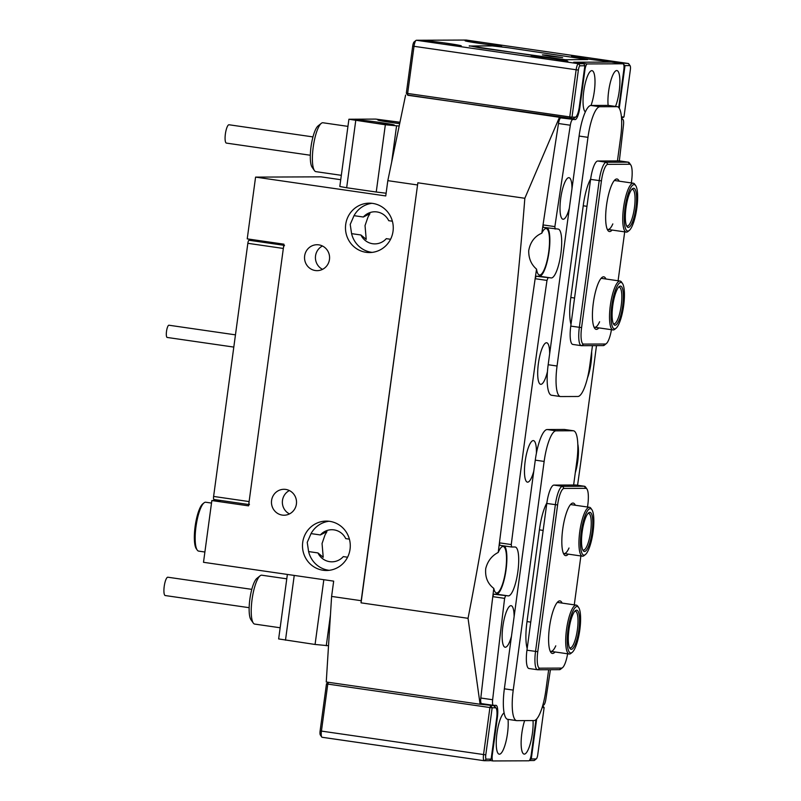 <?xml version="1.0" encoding="UTF-8"?>
<svg xmlns="http://www.w3.org/2000/svg" width="801" height="801" viewBox="0 0 801 801"><rect width="100%" height="100%" fill="white"/><g stroke="black" fill="none" stroke-linecap="round" stroke-linejoin="round"><path stroke-width="1.2" d="M318.808 244.856A12.966 12.546 -90.2 0 0 304.56 256.821A12.966 12.546 -90.2 0 0 317.126 270.658A12.966 12.546 -90.2 0 0 318.808 244.856M322.473 245.997A12.966 12.546 -90.2 0 0 322.573 269.356M285.747 489.421A12.966 12.546 -90.2 0 0 271.489 501.386A12.966 12.546 -90.2 0 0 284.065 515.223A12.966 12.546 -90.2 0 0 285.747 489.421M289.411 490.562A12.966 12.546 -90.2 0 0 289.501 513.922M371.994 203.314A24.691 23.9 -90.2 0 0 354.022 215.669L350.217 224.42L351.589 233.642A24.691 23.9 -90.2 0 0 371.514 252.295A24.691 23.9 -90.2 0 0 372.195 252.385M372.675 203.404A24.691 23.9 -90.2 0 0 369.271 203.164A24.691 23.9 -90.2 0 0 345.531 226.192A24.691 23.9 -90.2 0 0 366.067 252.315A24.691 23.9 -90.2 0 0 369.471 252.555A24.691 23.9 -90.2 0 0 393.211 229.527A24.691 23.9 -90.2 0 0 372.675 203.404M329.011 521.251A24.691 23.9 -90.2 0 0 311.038 533.606L307.234 542.357L308.605 551.579A24.691 23.9 -90.2 0 0 328.52 570.232A24.691 23.9 -90.2 0 0 329.211 570.322M329.692 521.341A24.691 23.9 -90.2 0 0 326.277 521.101A24.691 23.9 -90.2 0 0 302.538 544.129A24.691 23.9 -90.2 0 0 323.073 570.252A24.691 23.9 -90.2 0 0 326.488 570.492A24.691 23.9 -90.2 0 0 350.227 547.463A24.691 23.9 -90.2 0 0 329.692 521.341M493.786 588.385A23.459 5.857 98.2 0 0 496.48 592.95A23.459 5.857 98.2 0 0 505.751 569.701A23.459 5.857 98.2 0 0 503.198 546.512A23.459 5.857 98.2 0 0 498.232 552.44C491.824 555.704 487.649 561.08 485.736 568.57C484.955 577.11 487.649 583.719 493.786 588.385A3562.267 888.76 98.2 0 0 480.099 704.249L483.834 704.229A12.345 3.084 -81.8 0 1 483.944 704.239A12.345 3.084 -81.8 0 1 484.054 704.259M536.54 269.116A23.459 5.857 98.2 0 0 539.463 275.013A23.459 5.857 98.2 0 0 548.745 251.764A23.459 5.857 98.2 0 0 546.182 228.575A23.459 5.857 98.2 0 0 541.816 233.171C534.617 236.325 530.252 242.152 528.72 250.633C528.59 258.353 531.193 264.51 536.54 269.116A3562.267 888.76 98.2 0 0 498.232 552.44M311.038 533.606L320.36 534.948A16.05 15.529 89.8 0 1 331.764 529.721A16.05 15.529 89.8 0 1 333.977 529.872A16.05 15.529 89.8 0 1 345.742 538.622L349.396 539.153M347.574 557.216L343.309 556.595A16.05 15.529 89.8 0 1 331.894 561.821A16.05 15.529 89.8 0 1 329.682 561.671A16.05 15.529 89.8 0 1 317.927 552.92L323.224 557.276L322.052 543.529L325.036 534.908L326.938 531.614L320.36 534.948M390.568 239.279L386.292 238.658A16.05 15.529 89.8 0 1 374.888 243.884A16.05 15.529 89.8 0 1 372.665 243.734A16.05 15.529 89.8 0 1 360.911 234.983L366.217 239.349L365.036 225.592L368.019 216.981L369.922 213.687L363.344 217.011A16.05 15.529 89.8 0 1 374.748 211.784A16.05 15.529 89.8 0 1 376.971 211.945A16.05 15.529 89.8 0 1 388.725 220.686L392.39 221.216M354.022 215.669L363.344 217.011M468.044 618.312C494.908 480.189 513.831 340.175 524.835 198.278L417.852 182.798L361.061 602.843L468.044 618.312L480.099 704.249L326.257 681.991L331.604 596.425L361.191 600.7L417.852 182.798M559.929 117.286L559.458 117.286A3562.267 888.76 98.2 0 0 541.816 233.171M407.669 95.029L559.458 117.286L524.835 198.278M340.735 179.704L320.941 176.841L255.579 177.111L247.229 238.868L283.914 244.175L248.53 505.862L211.844 500.555L203.504 562.302L333.677 581.136L331.604 596.425M360.911 234.983L351.589 233.642M317.927 552.92L308.605 551.579M220.986 500.515L211.844 500.555M255.579 177.111L385.752 195.945L387.814 180.656L417.401 184.941M405.616 95.039L387.814 180.656M361.061 602.843L361.191 600.7M284.525 245.396A3.084 0.771 98.2 0 0 283.334 248.45L247.839 243.314A3.084 0.771 -81.8 0 1 249.031 240.26L256.63 240.23M213.947 499.494L248.71 504.52L213.977 499.494A3.084 0.771 -81.8 0 1 213.947 499.494A3.084 0.771 -81.8 0 1 213.607 496.44L249.111 501.576L283.334 248.45M249.111 501.576A3.084 0.771 98.2 0 0 249.451 504.63M213.607 496.44L247.839 243.314M261.967 575.248A24.691 6.158 98.2 0 0 261.797 575.208A24.691 6.158 98.2 0 0 261.617 575.188A24.691 6.158 98.2 0 0 260.105 575.809A24.691 6.158 98.2 0 0 252.165 598.768A24.691 6.158 98.2 0 0 253.276 623.038A24.691 6.158 98.2 0 0 254.728 624.089L280.15 627.764M165.286 595.554A9.262 2.313 -81.8 0 1 165.216 595.543A9.262 2.313 -81.8 0 1 164.245 586.182A9.262 2.313 -81.8 0 1 167.809 577.211A9.262 2.313 -81.8 0 1 167.87 577.221A9.262 2.313 -81.8 0 1 167.94 577.231M253.276 623.038L250.933 619.684A21.607 5.387 -81.8 0 1 249.962 598.447A21.607 5.387 -81.8 0 1 256.911 578.362L260.105 575.809M314.443 170.593L312.11 167.239A21.607 5.387 -81.8 0 1 310.317 158.057A21.607 5.387 -81.8 0 1 318.087 125.907L321.281 123.354A24.691 6.158 98.2 0 0 312.4 160.1A24.691 6.158 98.2 0 0 314.443 170.593A24.691 6.158 98.2 0 0 315.894 171.644L341.326 175.319M310.327 155.244L226.393 143.099A9.262 2.313 -81.8 0 1 225.081 138.773A9.262 2.313 -81.8 0 1 226.323 129.331A9.262 2.313 -81.8 0 1 229.046 124.766L312.981 136.911M347.944 126.378L322.963 122.763A24.691 6.158 98.2 0 0 321.281 123.354M328.52 645.736L315.073 644.465L278.648 638.938L287.369 574.437M399.939 122.363A18.523 0.671 7.7 0 0 377.872 120.04A18.523 0.671 7.7 0 0 391.549 122.533A18.523 0.671 7.7 0 0 399.669 123.644M371.324 122.623A18.523 0.671 7.7 0 0 394.342 125.086A18.523 0.671 7.7 0 0 380.665 122.583A18.523 0.671 7.7 0 0 357.636 120.12A18.523 0.671 7.7 0 0 371.324 122.623M399.959 122.253L375.669 119.079L348.906 119.239L385.341 124.766L399.178 126.027M355.754 120.49L346.663 187.744L376.24 192.02L385.341 124.766M386.122 193.221L376.24 192.02M346.663 187.744L339.814 186.493L348.906 119.239M167.239 337.451A6.178 1.542 -81.8 0 1 167.179 337.451A6.178 1.542 -81.8 0 1 166.528 331.234A6.178 1.542 -81.8 0 1 168.891 325.226A6.178 1.542 -81.8 0 1 168.951 325.226A6.178 1.542 -81.8 0 1 169.011 325.246M587.443 378.042A20.986 5.237 98.2 0 0 590.978 363.344A20.986 5.237 98.2 0 0 591.649 351.719M536.41 453.226A20.986 5.237 98.2 0 0 532.014 441.101A20.986 5.237 98.2 0 0 525.156 461.396A20.986 5.237 98.2 0 0 526.207 481.251A20.986 5.237 98.2 0 0 533.786 471.128M549.666 353.742A20.986 5.237 98.2 0 0 545.241 343.279A20.986 5.237 98.2 0 0 538.382 363.564A20.986 5.237 98.2 0 0 539.433 383.419A20.986 5.237 98.2 0 0 547.443 371.644M575.278 472.81A20.986 5.237 98.2 0 0 577.751 461.176A20.986 5.237 98.2 0 0 577.811 444.215M514.112 616.65A20.986 5.237 98.2 0 0 509.696 606.187A20.986 5.237 98.2 0 0 502.838 626.472A20.986 5.237 98.2 0 0 503.889 646.327A20.986 5.237 98.2 0 0 511.469 636.214M571.984 188.656A20.986 5.237 98.2 0 0 567.559 178.192A20.986 5.237 98.2 0 0 560.7 198.488A20.986 5.237 98.2 0 0 561.751 218.343A20.986 5.237 98.2 0 0 569.341 208.22M615.498 106.433A20.986 5.237 98.2 0 0 619.203 91.304A20.986 5.237 98.2 0 0 615.488 71.059A20.986 5.237 98.2 0 0 608.63 91.344A20.986 5.237 98.2 0 0 608.119 105.392L591.008 105.462L599.889 106.743A30.869 7.7 98.2 0 0 587.974 137.341L557.055 366.017A30.869 7.7 98.2 0 0 560.41 396.535A30.869 7.7 98.2 0 0 560.7 396.555L577.821 396.485A30.869 7.7 98.2 0 0 589.736 365.877L592.47 345.631M504.099 712.92A20.986 5.237 98.2 0 0 503.789 713.15A20.986 5.237 98.2 0 0 496.93 733.436A20.986 5.237 98.2 0 0 497.982 753.29A20.986 5.237 98.2 0 0 507.504 733.396A20.986 5.237 98.2 0 0 508.024 719.378M591.018 105.462A20.986 5.237 98.2 0 0 594.312 91.404A20.986 5.237 98.2 0 0 590.587 71.159A20.986 5.237 98.2 0 0 583.729 91.454A20.986 5.237 98.2 0 0 584.78 111.309A20.986 5.237 98.2 0 0 585.361 111.92M524.655 720.6A20.986 5.237 98.2 0 0 521.821 733.336A20.986 5.237 98.2 0 0 522.873 753.19A20.986 5.237 98.2 0 0 532.405 733.285A20.986 5.237 98.2 0 0 533.025 720.57M499.434 542.848L511.268 544.56L511.609 547.003L499.784 545.291L499.434 542.848A3562.267 888.76 -81.8 0 1 516.665 410.783A3562.267 888.76 -81.8 0 1 535.148 278.708L536.149 276.265L551.358 277.957A24.691 6.158 98.2 0 0 560.82 253.937A24.691 6.158 98.2 0 0 558.197 229.066A24.691 6.158 98.2 0 0 557.967 229.046L543.268 227.344L543.038 224.911A3562.267 888.76 -81.8 0 1 558.487 123.514A6.178 1.542 -81.8 0 1 560.79 117.897L575.098 119.599L560.79 117.897M547.984 277.977L546.983 280.42A3562.267 888.76 98.2 0 0 528.5 412.495A3562.267 888.76 98.2 0 0 511.268 544.56M546.983 280.42L535.148 278.708M596.485 345.621A3562.267 888.76 -81.8 0 1 577.571 485.266M622.757 119.399A6.178 1.542 98.2 0 0 622.697 119.399L622.757 119.399A6.178 1.542 98.2 0 1 623.488 125.006A3562.267 888.76 -81.8 0 1 619.333 160.921M493.326 705.321L481.601 703.628A6.178 1.542 -81.8 0 1 481.541 703.628A6.178 1.542 -81.8 0 1 480.81 698.021A3562.267 888.76 -81.8 0 1 492.785 596.645L493.676 594.202L508.365 595.894A24.691 6.158 98.2 0 0 517.836 571.864A24.691 6.158 98.2 0 0 515.213 547.003A24.691 6.158 98.2 0 0 514.983 546.983L511.609 547.003M505.511 595.914L504.62 598.357A3562.267 888.76 98.2 0 0 492.645 699.734A6.178 1.542 98.2 0 0 493.376 705.341A6.178 1.542 98.2 0 0 493.436 705.341L495.909 705.331A12.345 3.084 -81.8 0 1 496.019 705.341A12.345 3.084 -81.8 0 1 497.361 717.546L496.75 717.456M504.62 598.357L492.785 596.645M491.714 754.752L492.325 754.842A6.178 1.542 98.2 0 0 492.995 760.95A6.178 1.542 98.2 0 0 493.056 760.95L528.84 760.8A6.178 1.542 98.2 0 0 531.223 754.682L535.959 719.688M618.722 107.534A12.345 3.084 -81.8 0 1 618.773 107.194L623.809 69.897A6.178 1.542 98.2 0 0 623.138 63.79A6.178 1.542 98.2 0 0 623.088 63.79L611.253 62.078L575.458 62.228L587.293 63.94A6.178 1.542 98.2 0 0 584.91 70.057L584.299 69.967M623.088 63.79L587.293 63.94M572.625 119.609A6.178 1.542 98.2 0 0 570.322 125.226A3562.267 888.76 98.2 0 0 554.873 226.623L555.103 229.056M492.325 754.842L497.361 717.546M550.427 669.706A3562.267 888.76 -81.8 0 1 545.811 699.513A6.178 1.542 98.2 0 1 543.509 705.13L542.838 705.13M621.606 119.399L622.697 119.399M579.253 107.264L579.864 107.354L584.91 70.057M579.864 107.354A12.345 3.084 -81.8 0 1 575.098 119.599M504.54 545.972A24.691 6.158 -81.8 0 1 505.621 572.645A24.691 6.158 -81.8 0 1 496.53 594.182L493.676 594.202M547.443 227.955A24.691 6.158 -81.8 0 1 548.635 254.528A24.691 6.158 -81.8 0 1 539.524 276.245L536.149 276.265M543.038 224.911L554.873 226.623M568.269 554.142A26.543 6.628 -81.8 0 1 564.034 554.492A26.543 6.628 -81.8 0 1 562.702 529.381A26.543 6.628 -81.8 0 1 571.383 503.719A26.543 6.628 -81.8 0 1 575.338 505.261M585.391 554.572A23.459 5.857 98.2 0 0 591.288 541.296A23.459 5.857 98.2 0 0 591.889 509.696A23.459 5.857 98.2 0 0 583.008 522.532A23.459 5.857 98.2 0 0 580.585 546.703A23.459 5.857 98.2 0 0 585.391 554.572L584.119 555.584A24.691 6.158 -81.8 0 1 582.427 556.184A24.691 6.158 -81.8 0 1 581.616 521.872A24.691 6.158 -81.8 0 1 589.496 507.303L571.163 504.65A24.691 6.158 98.2 0 0 570.392 504.73M555.043 651.964A26.543 6.628 -81.8 0 1 550.808 652.314A26.543 6.628 -81.8 0 1 549.476 627.203A26.543 6.628 -81.8 0 1 558.157 601.541A26.543 6.628 -81.8 0 1 562.112 603.083M572.164 652.394A23.459 5.857 98.2 0 0 575.919 646.057A23.459 5.857 98.2 0 0 578.662 607.528A23.459 5.857 98.2 0 0 571.924 613.426A23.459 5.857 98.2 0 0 567.228 641.05A23.459 5.857 98.2 0 0 572.164 652.394L570.893 653.416A24.691 6.158 -81.8 0 1 569.201 654.017A24.691 6.158 -81.8 0 1 565.736 638.597A24.691 6.158 -81.8 0 1 570.632 612.395A24.691 6.158 -81.8 0 1 576.269 605.135L557.927 602.482A24.691 6.158 98.2 0 0 557.166 602.552M562.512 667.684L560.6 669.215A18.523 4.626 -81.8 0 1 559.498 669.676L537.711 669.766A18.523 4.626 -81.8 0 1 537.541 669.746A18.523 4.626 -81.8 0 1 535.529 651.443L555.363 504.7A18.523 4.626 -81.8 0 1 562.512 486.337L584.299 486.247A18.523 4.626 -81.8 0 1 584.47 486.257A18.523 4.626 -81.8 0 1 585.561 487.048L586.963 489.061A16.671 4.155 98.2 0 0 585.831 488.34L564.044 488.43A16.671 4.155 98.2 0 0 557.606 504.95L537.771 651.694A16.671 4.155 98.2 0 0 539.744 668.184L561.521 668.094A16.671 4.155 98.2 0 0 562.512 667.684A16.671 4.155 98.2 0 0 567.619 653.786M529.141 668.525A18.523 4.626 -81.8 0 1 528.96 668.515A18.523 4.626 -81.8 0 1 526.948 650.202L546.793 503.459A18.523 4.626 -81.8 0 1 553.932 485.096L575.719 485.005A18.523 4.626 -81.8 0 1 575.899 485.016A18.523 4.626 -81.8 0 1 576.059 485.056M574.277 604.845L580.885 555.964M587.503 507.013L587.804 504.83A16.671 4.155 98.2 0 0 586.963 489.061M550.147 651.073A24.691 6.158 98.2 0 0 550.858 651.363A24.691 6.158 98.2 0 0 555.774 645.836M563.373 553.241A24.691 6.158 98.2 0 0 564.084 553.531A24.691 6.158 98.2 0 0 569 548.004M612.084 230.057A26.543 6.628 -81.8 0 1 607.859 230.408A26.543 6.628 -81.8 0 1 606.527 205.296A26.543 6.628 -81.8 0 1 615.198 179.634A26.543 6.628 -81.8 0 1 619.153 181.176M628.064 231.399A24.691 6.158 -81.8 0 1 627.934 231.509A24.691 6.158 -81.8 0 1 627.814 231.599A24.691 6.158 -81.8 0 1 626.252 232.1A24.691 6.158 -81.8 0 1 623.298 209.742A24.691 6.158 -81.8 0 1 631.749 183.719A24.691 6.158 -81.8 0 1 633.321 183.219L614.978 180.565A24.691 6.158 98.2 0 0 614.207 180.646M598.858 327.879A26.543 6.628 -81.8 0 1 594.632 328.24A26.543 6.628 -81.8 0 1 593.301 303.118A26.543 6.628 -81.8 0 1 601.972 277.466A26.543 6.628 -81.8 0 1 605.926 278.998M615.989 328.31A23.459 5.857 98.2 0 0 617.671 326.277A23.459 5.857 98.2 0 0 623.909 303.549A23.459 5.857 98.2 0 0 622.477 283.444A23.459 5.857 98.2 0 0 617.811 285.036A23.459 5.857 98.2 0 0 611.103 313.662A23.459 5.857 98.2 0 0 615.989 328.31L614.707 329.331A24.691 6.158 -81.8 0 1 613.025 329.932A24.691 6.158 -81.8 0 1 609.761 310.858A24.691 6.158 -81.8 0 1 616.63 283.784A24.691 6.158 -81.8 0 1 620.094 281.051L601.751 278.398A24.691 6.158 98.2 0 0 600.98 278.468M606.327 343.599L604.415 345.131A18.523 4.626 -81.8 0 1 603.323 345.591L581.536 345.682A18.523 4.626 -81.8 0 1 581.366 345.672A18.523 4.626 -81.8 0 1 579.343 327.359L599.188 180.615A18.523 4.626 -81.8 0 1 606.337 162.253L628.124 162.162A18.523 4.626 -81.8 0 1 628.294 162.172A18.523 4.626 -81.8 0 1 629.386 162.963L630.777 164.976A16.671 4.155 98.2 0 0 629.646 164.255L607.859 164.345A16.671 4.155 98.2 0 0 601.431 180.876L581.586 327.609A16.671 4.155 98.2 0 0 583.559 344.1L605.346 344.009A16.671 4.155 98.2 0 0 606.327 343.599A16.671 4.155 98.2 0 0 611.443 329.702M572.955 344.44A18.523 4.626 -81.8 0 1 572.785 344.43A18.523 4.626 -81.8 0 1 570.763 326.117L590.607 179.374A18.523 4.626 -81.8 0 1 597.756 161.011L619.543 160.921A18.523 4.626 -81.8 0 1 619.714 160.931A18.523 4.626 -81.8 0 1 619.884 160.971M618.092 280.761L624.7 231.879M631.318 182.928L631.619 180.746A16.671 4.155 98.2 0 0 630.777 164.976M593.962 326.988A24.691 6.158 98.2 0 0 594.682 327.279A24.691 6.158 98.2 0 0 599.599 321.752M607.188 229.156A24.691 6.158 98.2 0 0 607.909 229.446A24.691 6.158 98.2 0 0 612.825 223.92M573.626 485.016L576.83 461.296A30.869 7.7 98.2 0 0 573.466 430.778A30.869 7.7 98.2 0 0 573.186 430.758L556.064 430.828A30.869 7.7 98.2 0 0 544.149 461.426L513.231 690.102A30.869 7.7 98.2 0 0 516.595 720.62A30.869 7.7 98.2 0 0 516.885 720.64L533.997 720.56A30.869 7.7 98.2 0 0 545.912 689.961L548.655 669.716M573.186 430.758L564.304 429.466L547.193 429.536L556.064 430.828M544.149 461.426L535.278 460.144L504.36 688.81L513.231 690.102M527.178 648.49A30.869 7.7 -81.8 0 1 526.928 622.207L539.494 529.281A30.869 7.7 -81.8 0 1 546.853 502.968M564.304 429.466A30.869 7.7 -81.8 0 1 564.595 429.486L573.466 430.778M516.595 720.62L507.724 719.328A30.869 7.7 -81.8 0 1 504.36 688.81M535.278 460.144A30.869 7.7 -81.8 0 1 547.193 429.536M617.441 160.931L620.655 137.211A30.869 7.7 98.2 0 0 617.291 106.693A30.869 7.7 98.2 0 0 617 106.673L599.889 106.743M587.974 137.341L579.093 136.06L548.174 364.725L557.055 366.017M590.677 178.883A30.869 7.7 -81.8 0 0 583.308 205.196L570.743 298.132A30.869 7.7 -81.8 0 0 570.993 324.405M560.41 396.535L551.539 395.253A30.869 7.7 -81.8 0 1 548.174 364.725M579.093 136.06A30.869 7.7 -81.8 0 1 591.008 105.462M617 106.673L608.129 105.392A30.869 7.7 -81.8 0 1 608.41 105.412L617.291 106.693M491.123 759.128L496.66 718.157A10.493 2.623 98.2 0 0 496.129 708.234A10.493 2.623 98.2 0 0 495.418 707.774L492.154 707.794L485.786 754.872A4.325 1.081 98.2 0 0 486.297 759.148L491.123 759.128L489.561 760.7L484.275 760.72A6.178 1.542 -81.8 0 1 484.215 760.72A6.178 1.542 -81.8 0 1 483.544 754.612L489.912 707.533L327.779 684.084L321.421 731.163A6.178 1.542 98.2 0 0 321.732 737A6.178 1.542 98.2 0 0 322.092 737.27A6.178 1.542 98.2 0 0 322.152 737.27L484.164 760.71M536.67 718.988L531.273 758.958L536.099 758.937A4.325 1.081 98.2 0 0 536.35 758.827L534.437 760.359A6.178 1.542 -81.8 0 1 534.067 760.519L529.331 760.539M536.35 758.827A4.325 1.081 98.2 0 0 537.761 754.652L544.129 707.573L542.107 707.583M480.56 704.249L493.887 705.681A12.345 3.084 -81.8 0 1 494.007 705.691A12.345 3.084 -81.8 0 1 494.728 706.222L496.129 708.234M321.732 737L320.33 734.988A4.325 1.081 -81.8 0 1 320.11 730.902L326.478 683.824L328.42 682.302M529.771 759.909L531.273 758.958M492.154 707.794L490.623 705.701L489.912 707.533L492.154 707.794M542.698 705.621L544.129 707.573M326.478 683.824L327.779 684.084L328.47 682.312M612.925 62.318L628.314 63.499L594.582 58.623A18.523 0.671 7.7 0 0 571.564 56.16A18.523 0.671 7.7 0 0 585.251 58.663A18.523 0.671 7.7 0 0 608.269 61.126A18.523 0.671 7.7 0 0 594.582 58.623L488.079 43.214A18.523 0.671 7.7 0 0 465.061 40.751A18.523 0.671 7.7 0 0 478.738 43.254A18.523 0.671 7.7 0 0 501.766 45.717A18.523 0.671 7.7 0 0 488.079 43.214L466.182 40.05L416.39 40.26A6.178 1.542 98.2 0 0 416.019 40.41A6.178 1.542 98.2 0 0 414.007 46.378L407.639 93.457L569.761 116.906L576.129 69.827A6.178 1.542 -81.8 0 1 578.512 63.71L583.799 63.69L584.86 65.782L580.044 65.802A4.325 1.081 98.2 0 0 578.372 70.087L572.004 117.166L575.278 117.146A10.493 2.623 98.2 0 0 575.899 116.886A10.493 2.623 98.2 0 0 579.323 106.743L584.86 65.782M447.619 43.384A18.523 0.671 7.7 0 0 424.6 40.921A18.523 0.671 7.7 0 0 438.277 43.424A18.523 0.671 7.7 0 0 461.306 45.887A18.523 0.671 7.7 0 0 447.619 43.384M554.122 58.793A18.523 0.671 7.7 0 0 531.103 56.33A18.523 0.671 7.7 0 0 544.79 58.833A18.523 0.671 7.7 0 0 567.809 61.297A18.523 0.671 7.7 0 0 554.122 58.793M612.965 62.067L573.746 62.228L583.799 63.69M469.286 45.847L550.197 58.012L565.146 59.715L587.644 59.564L506.332 47.459L491.383 45.757L469.256 46.068M575.899 116.886L573.987 118.418A12.345 3.084 -81.8 0 1 573.256 118.728L407.859 95.289L407.639 93.457L406.327 93.196L412.695 46.118A4.325 1.081 -81.8 0 1 414.107 41.942L416.019 40.41M621.436 116.956L623.979 116.946L621.556 118.528M623.979 116.946L630.347 69.867A4.325 1.081 98.2 0 0 630.137 65.782A4.325 1.081 98.2 0 0 629.836 65.592L625.01 65.612L619.473 106.583A10.493 2.623 98.2 0 0 619.283 108.275M622.988 63.77L625.01 65.612M629.836 65.592L628.314 63.499A6.178 1.542 -81.8 0 1 628.364 63.509A6.178 1.542 -81.8 0 1 628.735 63.77L630.137 65.782M572.004 117.166L569.761 116.906L569.982 118.738L572.004 117.166M406.327 93.196L407.859 95.289M549.957 56.26L542.427 54.879L546.382 55.119L562.622 57.612L549.957 56.26M507.363 47.629L587.493 59.564L565.296 59.715L479.348 47.77L470.628 46.017L492.415 45.927L507.363 47.629M576.269 605.135A24.691 6.158 -81.8 0 1 577.721 606.187L578.662 607.528M575.609 643.483A19.755 4.926 -81.8 0 1 569.932 648.45A19.755 4.926 -81.8 0 1 572.244 615.999A19.755 4.926 -81.8 0 1 575.398 610.672A19.755 4.926 -81.8 0 1 579.564 620.214A19.755 4.926 -81.8 0 1 575.609 643.483M569.491 647.639A18.523 4.626 98.2 0 0 570.092 647.899A18.523 4.626 98.2 0 0 574.317 642.452A18.523 4.626 98.2 0 0 577.992 622.798A18.523 4.626 98.2 0 0 575.388 611.243A18.523 4.626 98.2 0 0 574.738 611.323M583.669 524.014A19.755 4.926 -81.8 0 1 588.625 512.84A19.755 4.926 -81.8 0 1 592.67 519.469A19.755 4.926 -81.8 0 1 590.627 539.814A19.755 4.926 -81.8 0 1 583.158 550.627A19.755 4.926 -81.8 0 1 583.669 524.014M582.717 549.816A18.523 4.626 98.2 0 0 583.318 550.077A18.523 4.626 98.2 0 0 589.236 539.153A18.523 4.626 98.2 0 0 588.615 513.411A18.523 4.626 98.2 0 0 587.964 513.501M589.496 507.303A24.691 6.158 -81.8 0 1 590.948 508.355L591.889 509.696M617.801 288.3A19.755 4.926 -81.8 0 1 619.213 286.588A19.755 4.926 -81.8 0 1 623.328 298.923A19.755 4.926 -81.8 0 1 617.681 323.023A19.755 4.926 -81.8 0 1 613.746 324.375A19.755 4.926 -81.8 0 1 612.545 307.444A19.755 4.926 -81.8 0 1 617.801 288.3M613.306 323.554A18.523 4.626 98.2 0 0 613.906 323.824A18.523 4.626 98.2 0 0 616.5 321.772A18.523 4.626 98.2 0 0 621.656 301.466A18.523 4.626 98.2 0 0 619.203 287.159A18.523 4.626 98.2 0 0 618.552 287.239M620.094 281.051A24.691 6.158 -81.8 0 1 621.546 282.102L622.477 283.444M632.84 185.091A23.459 5.857 98.2 0 0 624.54 212.585A23.459 5.857 98.2 0 0 629.095 230.578A23.459 5.857 98.2 0 0 629.216 230.488A23.459 5.857 98.2 0 0 636.755 208.671A23.459 5.857 98.2 0 0 635.704 185.612A23.459 5.857 98.2 0 0 632.84 185.091M632.54 188.686A19.755 4.926 -81.8 0 1 636.384 203.834A19.755 4.926 -81.8 0 1 629.386 226.983A19.755 4.926 -81.8 0 1 626.973 226.543A19.755 4.926 -81.8 0 1 626.092 207.129A19.755 4.926 -81.8 0 1 632.44 188.756A19.755 4.926 -81.8 0 1 632.54 188.686M626.532 225.732A18.523 4.626 98.2 0 0 627.133 225.992A18.523 4.626 98.2 0 0 628.304 225.622A18.523 4.626 98.2 0 0 634.642 206.107A18.523 4.626 98.2 0 0 632.43 189.336A18.523 4.626 98.2 0 0 631.789 189.416M633.321 183.219A24.691 6.158 -81.8 0 1 634.772 184.27L635.704 185.612M197.226 550.067L196.295 548.725A23.459 5.857 -81.8 0 1 194.453 540.995A23.459 5.857 -81.8 0 1 202.783 503.859L204.065 502.838A24.691 6.158 98.2 0 0 195.284 541.937A24.691 6.158 98.2 0 0 197.226 550.067A24.691 6.158 98.2 0 0 198.678 551.118L204.886 552.019M211.504 503.068L205.757 502.237A24.691 6.158 98.2 0 0 204.065 502.838M249.031 240.26L283.764 245.286M330.453 614.898L326.277 645.746M294.237 575.428L285.486 640.189M315.073 644.465L323.824 579.714M396.545 126.037L391.659 162.162M480.81 698.021L492.645 699.734M492.935 760.93L489.781 760.479L492.995 760.95M570.322 125.226L558.487 123.514M539.524 276.245L551.358 277.957M496.53 594.182L508.365 595.894M553.932 485.096L562.512 486.337L564.044 488.43M585.831 488.34L584.299 486.247L575.719 485.005M526.948 650.202L537.771 651.694M557.606 504.95L546.793 503.459M543.148 530.402L539.413 529.861M527.008 621.576L530.743 622.117M539.744 668.184L537.711 669.766M561.521 668.094L559.498 669.676M597.756 161.011L606.337 162.253L607.859 164.345M629.646 164.255L628.124 162.162L619.543 160.921M570.763 326.117L581.586 327.609M601.431 180.876L590.607 179.374M586.963 206.318L583.228 205.787M570.823 297.491L574.557 298.032M583.559 344.1L581.536 345.682M605.346 344.009L603.323 345.591M495.418 707.774L493.887 705.681L483.834 704.229M320.11 730.902L485.786 754.872M484.275 760.72L486.297 759.148M536.099 758.937L534.067 760.519M416.39 40.26L578.512 63.71L580.044 65.802M578.372 70.087L412.695 46.118M619.473 106.583L618.863 106.513M573.256 118.728L575.278 117.146M167.87 577.221L251.804 589.356M286.768 578.823L261.797 575.208M165.216 595.543L249.151 607.689M168.951 325.226L235.454 334.848M167.179 337.451L233.802 347.083M611.303 62.078L623.138 63.79M481.541 703.628L493.376 705.341M584.47 486.257L575.899 485.016M537.541 669.746L528.96 668.515M628.294 162.172L619.714 160.931M581.366 345.672L572.785 344.43M483.944 704.239L494.007 705.691M484.215 760.72L322.092 737.27M628.364 63.509L466.242 40.05M569.201 654.017L550.858 651.363M582.427 556.184L564.084 553.531M613.025 329.932L594.682 327.279M626.252 232.1L607.909 229.446M629.216 230.488L627.934 231.509"/></g></svg>

